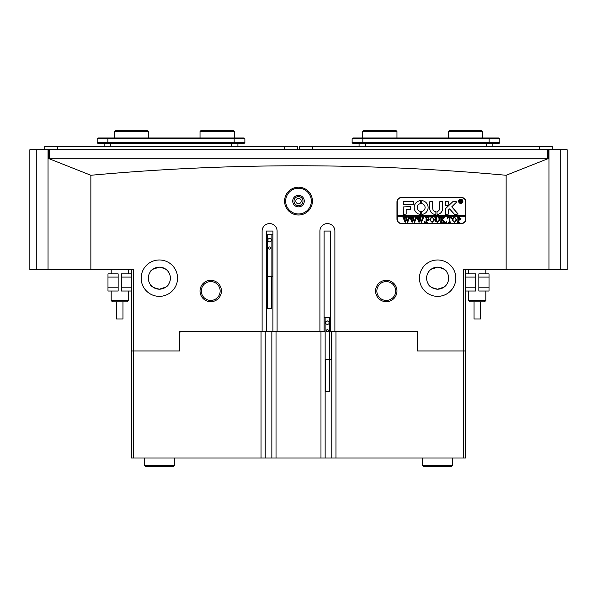 <?xml version="1.0" encoding="UTF-8"?>
<svg xmlns="http://www.w3.org/2000/svg" width="597" height="597" viewBox="0 0 597 597"><rect width="100%" height="100%" fill="white"/><g stroke="black" fill="none" stroke-linecap="round" stroke-linejoin="round"><path stroke-width="0.9" d="M304.283 201.099A5.783 5.783 0 0 1 298.5 206.883A5.783 5.783 0 0 1 292.717 201.099A5.783 5.783 0 0 1 298.5 195.323A5.783 5.783 0 0 1 304.283 201.099M294.008 201.099A4.492 4.492 0 0 0 298.5 205.599A4.492 4.492 0 0 0 302.992 201.099A4.492 4.492 0 0 0 298.5 196.607A4.492 4.492 0 0 0 294.008 201.099M221.435 291.008A10.701 10.701 0 0 1 210.734 301.709A10.701 10.701 0 0 1 200.032 291.008A10.701 10.701 0 0 1 210.734 280.306A10.701 10.701 0 0 1 221.435 291.008M201.316 291.008A9.418 9.418 0 0 0 210.734 300.425A9.418 9.418 0 0 0 220.151 291.008A9.418 9.418 0 0 0 210.734 281.59A9.418 9.418 0 0 0 201.316 291.008M396.968 291.008A10.701 10.701 0 0 1 386.266 301.709A10.701 10.701 0 0 1 375.565 291.008A10.701 10.701 0 0 1 386.266 280.306A10.701 10.701 0 0 1 396.968 291.008M376.849 291.008A9.418 9.418 0 0 0 386.266 300.425A9.418 9.418 0 0 0 395.684 291.008A9.418 9.418 0 0 0 386.266 281.59A9.418 9.418 0 0 0 376.849 291.008M312.418 201.099A13.918 13.918 0 0 1 298.5 215.017A13.918 13.918 0 0 1 284.582 201.099A13.918 13.918 0 0 1 298.5 187.189A13.918 13.918 0 0 1 312.418 201.099M285.657 201.099A12.843 12.843 0 0 0 298.5 213.942A12.843 12.843 0 0 0 311.343 201.099A12.843 12.843 0 0 0 298.5 188.256A12.843 12.843 0 0 0 285.657 201.099M301.179 201.099A2.679 2.679 0 0 1 298.5 203.778A2.679 2.679 0 0 1 295.821 201.099A2.679 2.679 0 0 1 298.5 198.428A2.679 2.679 0 0 1 301.179 201.099M437.638 296.358C425.9 293.754 425.9 293.754 437.638 296.358C425.9 293.754 425.9 293.754 437.638 296.358C449.384 293.754 449.384 293.754 437.638 296.358L439.489 296.269M446.743 293.918L445.399 294.627M445.063 294.776L444.086 295.179M442.69 295.642L441.161 296.015M419.445 278.165A18.194 18.194 0 0 0 437.638 296.358A18.194 18.194 0 0 0 455.839 278.165A18.194 18.194 0 0 0 437.638 259.971A18.194 18.194 0 0 0 419.445 278.165M327.85 331.678L326.947 331.678L327.85 331.678M324.081 231.069L330.716 231.069L324.081 231.069L324.081 331.678L320.977 331.678L325.149 331.678L325.149 457.981L335.962 457.981L335.962 331.678M159.362 296.358C147.616 293.754 147.616 293.754 159.362 296.358C147.616 293.754 147.616 293.754 159.362 296.358C171.1 293.754 171.1 293.754 159.362 296.358L161.205 296.269M168.458 293.918L167.115 294.627M166.779 294.776L165.802 295.179M164.406 295.642L162.877 296.015M141.161 278.165A18.194 18.194 0 0 0 159.362 296.358A18.194 18.194 0 0 0 177.555 278.165A18.194 18.194 0 0 0 159.362 259.971A18.194 18.194 0 0 0 141.161 278.165M266.284 231.069L272.919 231.069L266.284 231.069L266.284 331.678L271.851 331.678L179.264 331.678L180.548 331.678L179.697 332.536L179.697 350.946L179.264 350.946L179.264 331.678M159.362 267.143C153.727 268.411 150.698 270.016 150.257 271.941C150.705 270.008 153.735 268.411 159.362 267.143C164.988 268.411 168.018 270.016 168.458 271.941C168.026 270.016 164.996 268.419 159.362 267.143L152.862 269.254M437.638 267.143C432.012 268.411 428.982 270.016 428.542 271.941C428.989 270.008 432.019 268.411 437.638 267.143C443.272 268.411 446.302 270.016 446.743 271.941C446.31 270.016 443.28 268.419 437.638 267.143L431.146 269.254M159.362 259.971C147.616 262.576 147.616 262.576 159.362 259.971C171.1 262.576 171.1 262.576 159.362 259.971C171.1 262.576 171.1 262.576 159.362 259.971L157.511 260.061M150.302 262.382L151.601 261.702M151.936 261.553L152.914 261.15M154.31 260.68L155.839 260.314M437.638 259.971C425.9 262.576 425.9 262.576 437.638 259.971C449.384 262.576 449.384 262.576 437.638 259.971C449.384 262.576 449.384 262.576 437.638 259.971L435.795 260.061M428.721 262.307L429.885 261.702M430.221 261.553L431.198 261.15M432.594 260.68L434.123 260.314M548.956 158.287L48.044 158.287M36.275 269.598L29.85 269.598L29.85 149.728L36.275 149.728L36.275 269.598L90.856 269.598L90.856 175.272C160.183 168.944 229.397 165.779 298.5 165.779C367.961 165.802 437.176 168.966 506.144 175.272L506.144 269.598L548.956 269.598L548.956 158.302L506.144 175.272M157.466 289.023L154.168 287.888M152.862 287.075L151.81 286.194M150.989 285.336L150.459 284.665M159.362 289.187C153.727 287.918 150.698 286.314 150.257 284.388C150.69 286.314 153.72 287.911 159.362 289.187C164.988 287.911 168.018 286.314 168.458 284.388C168.011 286.321 164.981 287.918 159.362 289.187L165.854 287.075M435.75 289.023L432.452 287.888M431.146 287.075L430.094 286.194M429.265 285.336L428.743 284.665M446.549 284.665L444.138 287.067L437.638 289.187C432.012 287.918 428.982 286.314 428.542 284.388C428.974 286.314 432.004 287.911 437.638 289.187L442.832 287.888M148.332 278.165A11.022 11.022 0 0 0 159.362 289.187A11.022 11.022 0 0 0 170.384 278.165A11.022 11.022 0 0 0 159.362 267.143A11.022 11.022 0 0 0 148.332 278.165M426.616 278.165A11.022 11.022 0 0 0 437.638 289.187A11.022 11.022 0 0 0 448.668 278.165A11.022 11.022 0 0 0 437.638 267.143A11.022 11.022 0 0 0 426.616 278.165M439.534 267.299L442.832 268.441M444.138 269.254L445.19 270.128M446.011 270.993L446.69 271.866M161.25 267.299L164.548 268.441M165.854 269.254L166.906 270.128M167.727 270.993L168.257 271.657M461.399 197.465L401.468 197.465A4.492 4.492 0 0 0 396.968 201.958L396.968 219.084A4.492 4.492 0 0 0 401.468 223.577L461.399 223.577A4.492 4.492 0 0 0 465.899 219.084L465.899 201.958A4.492 4.492 0 0 0 461.399 197.465M417.736 332.536L416.452 331.678L417.736 331.678L334.887 331.678L334.887 231.069A7.492 7.492 0 0 0 327.402 223.577A7.492 7.492 0 0 0 319.91 231.069L319.91 331.678L277.09 331.678L277.09 231.069A7.492 7.492 0 0 0 269.598 223.577A7.492 7.492 0 0 0 262.113 231.069L262.113 331.678L265.21 331.678L265.21 457.981L131.527 457.981L131.527 269.598M417.736 331.678L417.736 350.946L463.332 350.946L463.332 269.598L506.144 269.598M90.856 269.598L133.668 269.598L133.668 350.946L179.264 350.946M36.275 149.728L48.044 149.728L48.044 269.598L48.044 158.302L90.856 175.272M331.79 457.981L331.79 331.678L334.887 331.678L330.716 331.678L330.716 231.069M272.919 231.069L272.919 331.678L277.09 331.678M465.473 269.598L465.473 350.946L463.332 350.946L463.332 457.981L335.962 457.981M133.668 457.981L133.668 350.946L131.527 350.946M465.473 287.799L475.637 287.799L475.637 277.09L465.473 277.09M475.637 287.799L475.637 291.008L465.473 291.008M465.473 273.881L475.637 273.881L475.637 277.09M478.846 277.09L478.846 273.881L489.018 273.881L489.018 277.09L478.846 277.09L478.846 287.799L489.018 287.799L489.018 291.008L478.846 291.008L478.846 287.799M489.018 277.09L489.018 287.799M131.527 277.09L121.363 277.09L121.363 287.799L131.527 287.799M121.363 277.09L121.363 273.881L131.527 273.881M131.527 291.008L121.363 291.008L121.363 287.799M118.154 287.799L118.154 291.008L107.982 291.008L107.982 287.799L118.154 287.799L118.154 277.09L107.982 277.09L107.982 273.881L118.154 273.881L118.154 277.09M107.982 287.799L107.982 277.09M128.318 300.552L127.034 301.843L112.482 301.843L111.191 300.552L128.318 300.552L128.318 291.008M122.967 301.843L122.967 318.962L116.549 318.962L116.549 301.843M485.809 300.552L484.518 301.843L469.966 301.843L468.682 300.552L485.809 300.552L485.809 291.008M480.376 318.962L474.033 318.962L474.033 301.843M462.69 201.316A1.925 1.925 0 0 0 460.757 199.391A1.925 1.925 0 0 0 458.832 201.316A1.925 1.925 0 0 0 460.757 203.241A1.925 1.925 0 0 0 462.69 201.316M458.623 201.316A2.142 2.142 0 0 0 460.757 203.458A2.142 2.142 0 0 0 462.899 201.316A2.142 2.142 0 0 0 460.757 199.174A2.142 2.142 0 0 0 458.623 201.316M458.183 214.054L451.75 206.838L456.839 201.853L453.407 201.532A1.067 1.067 0 0 0 452.668 201.823L445.683 208.487A1.067 1.067 0 0 0 445.347 209.263L445.608 214.375L448.347 214.114L448.347 210.368A0.642 0.642 0 0 1 448.541 209.898L449.586 208.905L454.22 214.024A1.067 1.067 0 0 0 455.011 214.375L458.183 214.054M428.116 207.525A6.955 6.955 0 0 0 421.766 200.592L421.706 203.599A3.963 3.963 0 0 1 421.706 211.442L421.766 214.45A6.955 6.955 0 0 0 428.116 207.525M438.944 217.718L438.355 217.42L440.071 217.42L439.459 217.793L439.385 220.293L437.489 222.412L435.668 221.397L435.556 218.308L434.87 217.42L436.922 217.42L436.325 217.756L436.235 220.48L437.519 222.211L439.041 220.323L438.944 217.718M443.772 218.106L442.235 219.599L445.399 222.345L443.161 222.345L443.295 221.562L441.571 219.883L441.616 221.957L442.258 222.345L440.205 222.345L440.884 221.457L440.84 217.801L440.205 217.42L442.258 217.42L441.571 218.308L441.571 219.793L443.399 218.024L443.049 217.42L444.84 217.42L443.772 218.106M446.429 222.412L446.019 222.002L446.429 221.591L446.84 222.002L446.429 222.412M447.519 218.465L447.586 217.42L451.623 217.42L451.69 218.465L449.914 217.629L449.914 221.457L450.601 222.345L448.548 222.345L449.153 222.009L449.228 217.629L448.146 217.674L447.519 218.465M452.101 219.868L452.899 217.987L454.541 217.353L456.892 219.853L454.489 222.412L452.101 219.868M397.184 216.301L465.682 216.301L465.682 215.226L397.184 215.226L397.184 219.084A4.283 4.283 0 0 0 401.468 223.36L461.399 223.36A4.283 4.283 0 0 0 465.682 219.084L465.682 216.301M460.996 218.756L459.444 220.084L458.6 220.002L458.697 222.047L459.28 222.345L457.235 222.345L457.914 221.457L457.817 217.718L457.235 217.42L459.041 217.42L460.996 218.756M429.743 219.868L430.534 217.987L432.183 217.353L434.526 219.853L432.124 222.412L429.743 219.868M428.922 218.517L427.892 217.629L426.803 217.629L426.803 219.748L428.445 219.062L428.445 220.636L426.803 219.95L426.848 221.957L427.482 222.345L425.437 222.345L426.116 221.457L426.071 217.808L425.437 217.42L428.989 217.42L428.922 218.517M424.474 222.412L424.064 222.002L424.474 221.591L424.885 222.002L424.474 222.412M422.086 217.554L423.534 217.554L421.407 222.412L420.191 219.487L419.027 222.412L416.825 217.42L418.646 217.42L418.161 217.868L419.31 221.256L419.989 218.92L419.034 217.42L420.937 217.42L420.415 217.89L421.519 221.211L422.624 217.86L422.086 217.554M415.176 217.554L416.624 217.554L414.505 222.412L413.281 219.487L412.117 222.412L409.923 217.42L411.736 217.42L411.258 217.868L412.408 221.256L413.087 218.92L412.124 217.42L414.027 217.42L413.512 217.89L414.609 221.211L415.721 217.86L415.176 217.554M408.273 217.554L409.721 217.554L407.594 222.412L406.378 219.487L405.214 222.412L403.012 217.42L404.833 217.42L404.348 217.868L405.497 221.256L406.176 218.92L405.221 217.42L407.124 217.42L406.602 217.89L407.706 221.211L408.811 217.86L408.273 217.554M465.682 215.226L465.682 201.958A4.283 4.283 0 0 0 461.399 197.674L401.468 197.674A4.283 4.283 0 0 0 397.184 201.958L397.184 215.226M413.191 204.525L413.191 201.532L404.251 201.532A1.067 1.067 0 0 0 403.176 202.599L403.438 204.525L413.191 204.525M406.176 209.666L410.408 209.666L410.408 206.666L403.176 206.928L403.438 214.375L406.176 214.114L406.176 209.666M435.892 211.592A3.209 3.209 0 0 1 432.721 208.383L432.459 201.532L429.721 201.793L429.721 208.383A6.209 6.209 0 0 0 435.885 214.584L435.892 211.592M420.609 203.599L420.557 200.592A6.955 6.955 0 0 0 414.199 207.525A6.955 6.955 0 0 0 420.557 214.45L420.609 211.442A3.963 3.963 0 0 1 420.609 203.599M445.608 201.532L445.347 205.338L448.086 205.599L448.347 201.786L445.608 201.532M439.676 208.383A3.209 3.209 0 0 1 436.997 211.547L437.064 214.554A6.209 6.209 0 0 0 442.675 208.383L442.414 201.532L439.676 201.786L439.676 208.383M461.474 201.905L462.071 202.39L461.429 202.39L460.354 201.279L460.675 202.39L459.697 202.39L459.697 200.04L461.563 200.622L460.974 201.196L461.474 201.905M460.354 200.196L460.451 201.182L461.168 200.652L460.354 200.196M458.6 217.696L458.6 219.808L459.212 219.883L460.175 218.8L458.6 217.696M455.571 218.054L454.474 217.554L453.421 218.047L452.922 219.845L453.436 221.711L454.481 222.211L456.071 219.95L455.571 218.054M433.213 218.054L432.116 217.554L431.056 218.047L430.564 219.845L431.079 221.711L432.116 222.211L433.706 219.95L433.213 218.054M271.739 276.501L271.739 308.604L267.463 308.604L267.463 276.501M268.531 248.024A1.067 1.067 0 0 0 269.598 249.098A1.067 1.067 0 0 0 270.672 248.024A1.067 1.067 0 0 0 269.598 246.957A1.067 1.067 0 0 0 268.531 248.024M266.284 276.501L272.919 276.501M266.284 234.755L267.322 234.755L267.322 276.501M269.598 238.255L267.993 239.181L267.993 241.031L269.598 241.957L271.21 241.031L271.21 239.181L269.598 238.255M267.322 234.755L271.881 234.755L271.881 276.501M271.881 234.755L272.919 234.755M329.537 359.178L329.537 391.289L325.261 391.289L325.261 359.178M326.328 330.708A1.067 1.067 0 0 0 327.402 331.783A1.067 1.067 0 0 0 328.469 330.708A1.067 1.067 0 0 0 327.402 329.641A1.067 1.067 0 0 0 326.328 330.708M331.253 331.678L331.253 359.178L325.149 359.178M324.081 317.44L325.119 317.44L325.119 331.678M327.402 320.932L325.79 321.865L325.79 323.716L327.402 324.641L329.007 323.716L329.007 321.865L327.402 320.932M325.119 317.44L329.678 317.44L329.678 359.178M329.678 317.44L330.716 317.44M48.044 149.728L548.956 149.728L548.956 269.598L560.725 269.598L560.725 149.728L548.956 149.728M49.402 149.728L49.402 158.287L547.598 158.287L547.598 149.728M48.26 158.287L48.26 149.728M548.74 149.728L548.74 158.287M560.725 149.728L567.15 149.728L567.15 269.598L560.725 269.598M237.919 146.511L237.919 143.519M104.132 146.511L104.132 143.519M244.024 143.519L98.027 143.519L97.177 142.661L244.874 142.661L244.024 143.519M97.177 138.81L98.027 137.952L244.024 137.952L244.874 138.81L97.177 138.81L97.177 142.661L98.027 143.519M244.874 138.81L244.874 142.661M492.868 146.511L492.868 143.519M359.081 146.511L359.081 143.519M499.823 142.661L498.973 143.519L352.976 143.519L352.126 142.661L499.823 142.661L499.823 138.81L352.126 138.81L352.126 142.661L352.976 143.519M352.126 138.81L352.976 137.952L498.973 137.952L499.823 138.81M552.27 149.728L552.27 146.511L299.679 146.511L299.679 149.728M297.321 149.728L297.321 146.511L44.73 146.511L44.73 149.728M115.475 130.459L147.586 130.459L148.653 131.527L114.408 131.527L115.475 130.459M201.099 130.459L233.211 130.459L234.278 131.527L200.032 131.527L201.099 130.459M363.789 130.459L395.901 130.459L396.968 131.527L362.722 131.527L363.789 130.459M449.414 130.459L481.525 130.459L482.592 131.527L448.347 131.527L449.414 130.459M319.91 331.678L320.977 331.678L320.977 457.981L265.21 457.981M276.023 457.981L276.023 331.678L271.851 331.678L271.851 457.981M417.736 350.946L417.303 350.946L417.303 332.536M320.977 457.981L325.149 457.981M465.473 350.946L465.473 457.981L463.332 457.981M261.038 331.678L261.038 457.981M179.697 332.536L179.264 332.536M452.623 465.473L451.556 466.541L423.728 466.541L422.654 465.473L452.623 465.473L452.623 457.981M174.346 465.473L173.272 466.541L145.444 466.541L144.377 465.473L174.346 465.473L174.346 457.981M231.502 146.511L231.502 143.519M110.549 146.511L110.549 143.519M107.878 137.952L107.878 143.519M234.173 137.952L234.173 143.519M486.451 146.511L486.451 143.519M365.498 146.511L365.498 143.519M362.827 137.952L362.827 143.519M489.122 137.952L489.122 143.519M312.522 146.511L312.522 149.728M539.427 146.511L539.427 149.728M57.573 146.511L57.573 149.728M284.478 146.511L284.478 149.728M111.191 269.598L111.191 273.881M111.191 291.008L111.191 300.552M128.318 269.598L128.318 273.881M468.682 269.598L468.682 273.881M468.682 291.008L468.682 300.552M485.809 269.598L485.809 273.881M480.451 318.962L480.451 301.843M114.408 137.952L114.408 131.527M148.653 137.952L148.653 131.527M200.032 137.952L200.032 131.527M234.278 137.952L234.278 131.527M362.722 137.952L362.722 131.527M396.968 137.952L396.968 131.527M448.347 137.952L448.347 131.527M482.592 137.952L482.592 131.527M422.654 465.473L422.654 457.981M144.377 465.473L144.377 457.981"/></g></svg>
